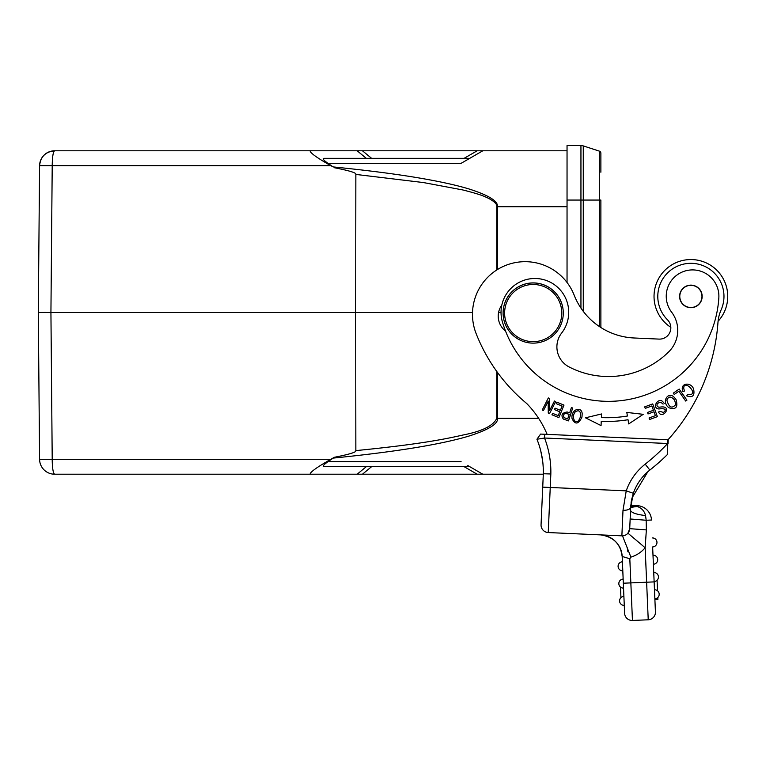 <?xml version="1.0" encoding="UTF-8"?>
<svg xmlns="http://www.w3.org/2000/svg" width="766" height="766" viewBox="0 0 766 766"><rect width="100%" height="100%" fill="white"/><g stroke="black" fill="none" stroke-linecap="round" stroke-linejoin="round"><path stroke-width="1.15" d="M563.278 313.313A30.085 30.085 0 0 1 533.059 343.13A30.085 30.085 0 0 1 503.109 313.055A30.085 30.085 0 0 1 533.193 282.97A30.085 30.085 0 0 1 563.278 313.313M503.109 313.055L503.109 312.997A30.085 30.085 0 0 1 533.193 282.913A30.085 30.085 0 0 1 563.278 312.997L563.278 313.055M561.775 313.313A28.581 28.581 180 0 0 519.118 288.188A28.581 28.581 180 0 0 518.687 337.691A28.581 28.581 180 0 0 561.775 313.313M727.7 298.051A36.854 36.854 0 0 1 718.077 321.289A36.854 36.854 0 0 0 692.521 259.588A36.854 36.854 0 0 0 654.068 294.766A36.854 36.854 0 0 1 692.521 259.588A36.854 36.854 0 0 1 727.7 298.051M670.815 327.321A36.854 36.854 0 0 1 654.068 294.766A36.854 36.854 0 0 0 670.815 327.321M697.539 287.537A11.097 11.097 0 0 0 682.008 289.749A11.097 11.097 0 0 0 684.23 305.28A11.097 11.097 0 0 0 699.76 303.068A11.097 11.097 0 0 0 697.539 287.537M656.96 542.251A4.51 4.51 0 0 0 652.259 537.933A4.51 4.51 -2.4 0 1 656.96 542.251A4.51 4.51 0 0 1 652.642 546.953L652.996 555.216A4.51 4.51 -2.4 0 1 657.697 559.534A4.51 4.51 0 0 1 653.388 564.236L653.733 572.499A4.51 4.51 -2.4 0 1 658.434 576.817A4.51 4.51 0 0 1 654.126 581.518A4.51 4.51 177.6 0 0 658.434 576.817A4.51 4.51 0 0 0 653.733 572.499M620.661 549.212A22.568 22.568 0 0 0 619.895 547.489C615.73 539.858 609.315 535.654 600.649 534.888C613.422 536.774 620.604 543.965 622.183 556.461L629.815 558.768L622.183 556.461A22.568 22.568 0 0 0 620.661 549.212L622.183 556.461L624.616 613.269A7.526 7.526 0 0 0 632.448 620.46L648.227 619.79A7.526 7.526 0 0 0 655.428 611.957A7.526 7.526 0 0 1 648.227 619.79A7.526 7.526 0 0 0 655.428 611.957L652.642 546.953M657.697 559.534A4.51 4.51 0 0 0 652.996 555.216M659.181 594.1A4.51 4.51 0 0 0 654.48 589.782A4.51 4.51 -2.4 0 1 659.181 594.1A4.51 4.51 0 0 1 654.863 598.801A4.51 4.51 177.6 0 0 659.181 594.1A4.51 4.51 -2.4 0 0 654.48 589.782L654.126 581.518M654.863 598.801L654.892 599.519L657.898 599.395L657.822 597.528M657.534 590.806L657.075 580.245M618.095 566.495A4.51 4.51 0 0 1 622.413 561.794A4.51 4.51 0 0 0 618.095 566.495A4.51 4.51 0 0 0 622.796 570.814A4.51 4.51 0 0 1 618.095 566.495A4.51 4.51 0 0 0 622.796 570.814M618.842 583.778A4.51 4.51 0 0 0 623.543 588.097L623.151 579.077A4.51 4.51 0 0 0 618.842 583.778A4.51 4.51 0 0 0 623.543 588.097A4.51 4.51 0 0 1 618.842 583.778A4.51 4.51 0 0 1 623.151 579.077M619.579 601.061A4.51 4.51 0 0 1 623.888 596.36A4.51 4.51 0 0 0 619.579 601.061A4.51 4.51 0 0 0 624.28 605.379A4.51 4.51 0 0 1 619.579 601.061A4.51 4.51 0 0 0 624.28 605.379M620.843 579.833L620.221 580.331M620.489 587.082L620.939 597.643M654.135 581.892L646.628 582.217L648.227 619.79L632.448 620.46A7.526 7.526 0 0 1 624.616 613.269L624.185 603.244M630.523 510.348C631.347 512.722 636.355 514.465 645.556 515.575L646.178 520.248L645.556 515.575C644.35 510.941 641.535 507.896 637.101 506.46L633.741 505.953L637.101 506.45L630.667 507.418L633.338 493.294A50.393 50.393 0 0 1 649.846 470.056L651.177 469.012M630.227 517.242L630.15 518.975L646.159 520.258L646.36 529.909L646.159 520.258L651.493 520.028A15.042 15.042 0 0 0 637.13 505.646L630.791 505.359L637.13 505.646L637.101 506.46M467.825 465.565L482.8 474.211L477.161 474.211L543.305 474.211L542.539 491.36M600.879 436.764L547.125 434.37A97.78 97.78 0 0 0 526.73 403.529A172.992 172.992 0 0 1 476.117 333.564A52.653 52.653 0 0 1 527.468 261.733A52.653 52.653 0 0 1 574.136 295.092A67.695 67.695 0 0 0 634.133 337.988L659.038 339.099A11.279 11.279 0 0 0 667.512 319.834A33.091 33.091 0 0 1 692.359 263.351A33.091 33.091 0 0 1 721.122 309.857A37.611 37.611 0 0 0 717.962 322.553A195.55 195.55 0 0 1 668.019 439.761M633.022 494.262L631.174 502.151M654.25 466.504L658.415 462.942M544.703 434.265L540.585 434.083L536.937 439.253L544.54 438.028L544.712 434.265L667.808 439.751L667.569 454.382A205.326 205.326 0 0 1 649.846 470.056L647.845 471.722L631.988 497.986M629.863 525.428L629.719 528.655A7.526 7.526 0 0 1 621.868 535.836L622.997 510.357C627.488 510.309 630.045 509.333 630.667 507.427L629.719 528.655L630.657 507.58M578.579 420.735C574.021 424.661 571.379 415.354 575.582 411.591C579.259 409.695 580.934 411.409 580.609 416.733M580.571 416.723L578.608 420.764M582.179 413.659C581.633 405.846 570.67 409.226 572.058 418.619C575.132 424.939 578.435 424.421 581.978 417.077L582.179 413.659M675.794 404.458C671.973 409.015 668.996 407.579 666.86 400.158C668.517 396.079 671.102 396.06 674.607 400.101M674.578 400.12L675.842 404.467M673.716 396.75C667.722 391.579 661.173 402.112 668.977 407.79C675.957 410.011 678.293 407.196 675.976 399.345L673.716 396.75M663.059 404.151C661.317 402.131 659.43 401.987 657.4 403.711C659.43 401.987 661.317 402.131 663.059 404.151M659.813 411.285L663.461 412.472L659.813 411.285L658.559 412.012L659.794 411.294M659.047 407.253C657.084 406.727 656.519 405.54 657.372 403.692M664.256 403.433L662.657 401.489C657.898 397.219 651.416 408.268 658.923 408.977M658.923 408.958L661.594 408.709C665.75 408.776 666.363 410.03 663.452 412.462M658.559 412.012C662.226 420.113 672.931 405.865 661.182 406.957M661.182 406.966L659.047 407.225M564.015 417.604C562.723 413.889 564.456 412.788 569.205 414.329L567.711 418.935M567.711 418.916L563.996 417.642M568.516 420.879L572.7 408L571.398 407.579L569.693 412.807L567.175 411.993C561.985 412.769 560.702 415.124 563.345 419.059L568.516 420.879M644.685 406.87L645.231 408.374L651.837 405.942L653.436 410.27L647.481 412.462L648.026 413.946L653.982 411.754L655.409 415.651L649.051 417.987L649.606 419.49L657.391 416.627L652.709 403.921L644.685 406.87M683.722 388.305L684.421 391.062L683.722 388.305C683.914 377.973 700.909 396.405 687.514 394.547L686.633 395.821C692.655 398.014 694.963 395.696 693.556 388.86C690.932 381.564 679.25 382.923 682.966 391.675L684.421 391.053L682.966 391.675M556.853 402.169L556.25 403.653L562.129 406.066L560.377 410.327L555.082 408.154L554.479 409.619L559.774 411.792L558.203 415.632L552.545 413.314L551.941 414.789L558.864 417.633L563.996 405.099L556.853 402.169M601.051 425.59L585.483 417.805L601.549 413.956L601.396 417.594A126.735 126.735 0 0 0 627.411 416.024L626.818 412.434L643.239 414.32L628.714 423.924L628.024 419.73A130.488 130.488 0 0 1 601.233 421.348L601.051 425.59L585.483 417.805L601.559 413.956L601.396 417.594M501.807 305.107A18.805 18.805 0 0 0 505.531 331.046M554.45 401.02L549.653 410.519L549.595 398.569L548.332 397.937L542.242 410.021L543.41 410.614L548.197 401.125L548.264 413.065L549.519 413.697L555.618 401.614L554.45 401.02M673.295 393.159L674.214 394.471L678.848 391.244L685.675 401.039L686.92 400.168L679.174 389.061L673.295 393.159M542.941 438.286L536.966 439.253M543.333 470.659L543.324 473.742A86.491 86.491 0 0 0 536.937 439.253A86.491 86.491 0 0 1 543.324 473.742L550.84 473.982A94.017 94.017 0 0 0 544.54 438.018L667.646 443.504A197.81 197.81 0 0 1 645.202 464.148A57.91 57.91 0 0 0 626.234 490.853L622.997 510.357M631.912 498.331L630.744 505.914M645.202 464.148L649.846 470.056L651.292 468.907M654.279 466.465L658.454 462.903M667.636 443.514L668.22 439.78L668.048 443.648M543.324 473.742L541.055 524.7A7.526 7.526 0 0 0 548.236 532.552L620.9 535.788M629.154 531.183L627.938 533.184L629.709 528.703M632.448 620.46L629.815 558.768L630.887 557.121A30.085 30.085 0 0 0 645.154 547.767L646.36 529.909L629.719 528.655M630.887 557.121L622.49 535.836M627.9 551.759L627.143 547.345M550.84 473.982L548.236 532.552A7.526 7.526 0 0 1 541.055 524.7L543.324 473.781M482.8 474.211L543.305 474.211L542.73 487.138L626.234 490.853L633.338 493.294M630.715 506.441L633.741 505.953L630.772 505.608M718.834 297.936A110.563 110.563 0 0 1 502.391 321.835A33.848 33.848 0 0 1 541.189 279.083A33.848 33.848 0 0 1 561.622 333.076A22.568 22.568 0 0 0 569.081 366.933A85.735 85.735 0 0 0 668.814 351.747A30.085 30.085 0 0 0 671.61 312.164A26.322 26.322 0 0 1 684.976 271.03A26.322 26.322 0 0 1 718.834 297.936M690.377 307.683A11.279 11.279 0 0 1 679.614 295.906A11.279 11.279 0 0 1 691.382 285.144A11.279 11.279 0 0 1 702.154 296.911A11.279 11.279 0 0 1 690.377 307.683M580.944 308.095L580.944 145.54A7.526 7.526 0 0 1 583.271 145.904A7.526 7.526 0 0 0 580.944 145.54L567.041 145.54L567.041 282.472M567.041 200.06L583.271 200.06L583.271 145.904A7.526 7.526 0 0 0 580.944 145.54A7.526 7.526 0 0 1 583.271 145.904L599.328 151.122A2.26 2.26 0 0 1 600.879 153.267A2.26 2.26 0 0 0 599.328 151.122L599.328 200.06L583.271 200.06L583.271 311.341M600.879 172.235L600.879 153.267A2.26 2.26 0 0 0 599.328 151.122M599.328 326.507L599.328 200.06L600.879 200.06L600.879 327.522M332.559 166.528L330.855 165.715C316.99 157.834 310.086 152.865 310.134 150.797L482.8 150.797L461.094 163.34L476.165 154.636L469.778 158.323L323.913 158.323C322.208 158.533 323.568 160.209 327.992 163.34L333.114 166.911C369.442 170.569 399.536 174.504 423.378 178.717C442.355 182.049 457.647 185.496 469.261 189.049C488.89 195.349 498.293 201.238 497.46 206.715L497.44 269.555M476.165 470.381L471.31 467.576L476.165 470.381M469.778 466.685L464.129 466.685L477.161 474.211L310.134 474.211C310.096 472.134 317 467.164 330.855 459.303L334.196 457.369L327.992 461.678C323.568 464.809 322.208 466.475 323.913 466.685L469.769 466.685M362.462 474.211L371.587 466.685L366.282 466.685L357.167 474.211M327.992 163.34L461.094 163.34L469.778 158.323L465 161.08M472.507 312.509L355.673 312.509L355.855 174.418L423.483 182.567L462.932 189.978C474.25 192.831 481.785 195.148 485.539 196.958C489.8 198.748 497.546 202.971 496.808 206.715L567.041 206.715M334.196 167.658L334.33 167.716C349.679 170.732 356.86 172.972 355.855 174.418M310.134 150.797L54.625 150.797A15.042 15.042 0 0 0 39.583 165.715C40.541 156.657 45.558 151.687 54.625 150.797C53.141 151.735 52.337 156.704 52.212 165.715L39.583 165.715L38.3 312.509L39.583 459.303L52.212 459.303A15.042 2.413 -90 0 0 52.404 465.019M471.31 157.432L476.165 154.636M334.196 457.359L334.33 457.292C349.631 454.286 356.803 452.055 355.855 450.609C414.08 444.864 441.484 439.962 462.923 435.031C482.073 431.325 493.361 425.743 496.808 418.293L496.789 371.481M497.44 372.381L497.46 418.293C498.388 423.675 489.091 429.535 469.577 435.873C458.001 439.425 442.729 442.882 423.761 446.233C399.852 450.465 369.633 454.43 333.114 458.106M355.855 450.609L355.673 312.509L38.3 312.509L39.535 453.903L38.3 312.509L39.535 453.903L38.3 312.509L45.816 312.442M310.134 474.211L54.625 474.211C53.141 473.254 52.337 468.285 52.212 459.303L330.855 459.303M498.58 312.509L501.031 312.509M482.8 150.797L567.041 150.797L482.8 150.797M54.625 474.211A15.042 15.042 0 0 1 39.583 459.303L38.3 312.509M623.332 583.213L646.628 582.217L645.154 547.767L627.938 533.184M550.285 486.372L550.831 474.211M647.845 471.722L649.846 470.056A205.326 205.326 0 0 0 667.569 454.382M622.183 556.461C620.604 543.965 613.422 536.774 600.649 534.888M477.161 150.797L464.129 158.323M357.167 150.797L366.282 158.323M371.587 158.323L362.462 150.797M538.613 418.293L496.808 418.293M327.992 461.678L461.094 461.678M496.78 269.967L496.808 206.715M330.855 165.715L52.212 165.715L50.929 312.509L52.212 459.303M630.686 506.996L633.338 493.275M631.385 500.859L631.05 502.994M655.639 465.335L658.358 462.99M540.729 450.81L542.596 460.567M542.97 463.861L543.266 468.352M620.632 535.779L621.868 535.836M621.025 535.798L620.431 535.769M621.216 550.821L619.876 547.451"/></g></svg>
